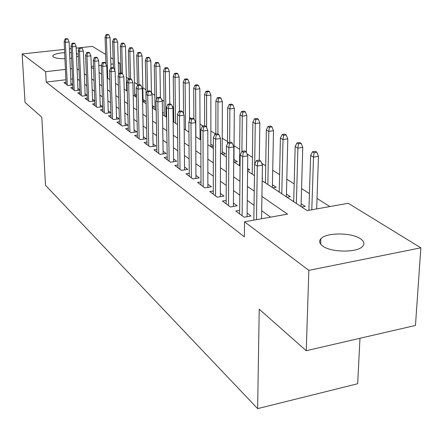 <?xml version="1.0" encoding="UTF-8"?>
<svg xmlns="http://www.w3.org/2000/svg" width="443" height="443" viewBox="0 0 443 443"><rect width="100%" height="100%" fill="white"/><g stroke="black" fill="none" stroke-linecap="round" stroke-linejoin="round"><path stroke-width="0.66" d="M322.714 246.048C319.397 243.595 318.783 241.175 320.865 238.794C326.042 232.409 351.449 232.376 360.452 238.755C364.246 241.357 364.899 243.96 362.413 246.563C356.77 252.831 330.954 252.477 322.714 246.048M64.933 58.697C59.224 58.731 55.375 58.155 53.382 56.97L52.789 55.929C53.708 54.245 57.668 53.149 64.656 52.645M69.584 52.601L71.345 52.706M76.417 53.525L78.361 54.428M359.976 338.28L357.678 383.743L257.638 408.629L45.496 185.279L41.803 117.218L25.024 102.405L22.15 53.963L64.506 49.395M76.19 48.132L92.421 46.382L105.644 54.495M110.672 57.579L113.12 59.08M118.242 62.219L119.809 63.177L118.275 63.355M120.097 73.217L119.809 63.177M329.847 206.565L317.022 198.42M309.441 193.602L301.556 188.591M294.169 183.9L286.804 179.221M279.611 174.653L272.722 170.278M265.706 165.82L261.63 163.234M252.41 157.376L246.984 153.926M239.696 149.302L234.048 145.714M227.519 141.566L222.225 138.205M215.697 134.057L210.885 131.001M203.121 126.067L199.998 124.084M191.099 118.431L189.532 117.434M173.617 107.328L172.244 106.453M164.048 101.248L161.612 99.703M154.84 95.395L151.462 93.251M145.957 89.757L142.796 87.747M137.391 84.314L134.428 82.431M128.913 78.932L126.344 77.298M262.184 180.761L307.154 210.619L348.231 203.282L420.85 247.82L308.843 270.368L244.508 221.805L287.54 214.124L261.929 196.437M308.843 270.368L306.24 350.718L415.468 325.439L420.85 247.82M239.669 210.336L235.798 211.006L244.104 217.22L251.031 215.996L247.116 213.111M226.174 200.419L222.469 201.044L230.388 206.964L237.188 205.796L233.422 203.021M213.299 190.95L209.744 191.537L217.308 197.19L223.981 196.066L220.359 193.403M201 181.896L197.589 182.45L204.816 187.854L211.366 186.78L207.878 184.21M189.239 173.241L185.96 173.761L192.877 178.928L199.311 177.898L195.944 175.422M177.986 164.951L174.83 165.438L181.453 170.389L187.771 169.403L184.526 167.011M167.205 157.01L164.165 157.464L170.511 162.21L176.724 161.263L173.59 158.954M156.866 149.391L153.937 149.823L160.023 154.369L166.131 153.461L163.096 151.229M146.943 142.076L144.113 142.48L149.961 146.849L155.964 145.974L153.034 143.814M137.413 135.043L134.683 135.431L140.298 139.628L146.207 138.781L143.366 136.693M128.254 128.287L125.613 128.653L131.012 132.684L136.821 131.876L134.074 129.849M119.438 121.781L116.886 122.13L122.08 126.011L127.8 125.225L125.131 123.265M110.955 115.518L108.48 115.844L113.486 119.588L119.112 118.829L116.526 116.924M102.782 109.482L100.384 109.792L105.207 113.397L110.75 112.666L108.236 110.816M94.902 103.662L92.576 103.955L97.227 107.433L102.682 106.73L100.24 104.93M87.299 98.041L85.045 98.329L89.53 101.68L94.802 101.01M79.962 92.62L77.769 92.892L82.105 96.131L87.199 95.494M72.873 87.382L70.747 87.642L74.933 90.771L79.856 90.167M127.202 89.049L126.654 88.689M136.455 95.151L134.711 93.999M142.845 101.53L145.592 101.176L143.05 99.498M152.337 107.184L154.308 106.924L152.303 105.6M162.492 112.998L163.351 112.882L162.481 112.312M200.84 137.607L200.048 137.081M213.316 145.83L210.89 144.235M222.336 154.308L225.448 153.832L222.181 151.678M234.17 162.16L237.332 161.667L233.954 159.441M247.609 170.184L249.73 169.846L247.626 168.456M262.217 178.457L262.677 178.379L262.223 178.08M272.877 187.86L276.205 187.3L272.434 184.814M286.975 197.218L290.364 196.637L286.444 194.051M301.738 207.025L305.188 206.41L301.113 203.725M119.228 73.438L118.574 73.516M126.388 90.605L127.241 90.499M134.473 95.97L136.472 95.716M200.092 139.534L200.845 139.423M210.99 146.771L213.316 146.423M239.043 165.4L239.558 165.317M251.602 173.734L252.2 173.639M264.72 182.444L265.418 182.333M278.437 191.553L279.24 191.415M292.795 201.089L293.715 200.928M65.902 79.751L46.183 82.082L244.348 236.839L244.508 221.805M270.64 217.142L261.697 210.746M254.038 205.275L247.26 200.435M239.801 195.108L233.511 190.606M226.24 185.412L220.387 181.231M213.304 176.164L207.861 172.277M200.945 167.338L195.884 163.716M189.133 158.893L184.426 155.526M177.831 150.819L173.446 147.685M167 143.078L162.924 140.165M156.623 135.658L152.824 132.95M146.661 128.542L143.128 126.017M137.092 121.703L133.808 119.355M127.9 115.136L124.843 112.954M119.056 108.817L116.216 106.785M110.545 102.732L107.904 100.843M102.344 96.873L99.897 95.123M94.437 91.219L92.166 89.597M86.811 85.77L84.707 84.27M79.452 80.515L77.508 79.12M72.502 78.97L70.769 79.175M66.024 82.315L63.953 82.564L68 85.588L72.768 85.012M72.752 84.685L70.958 83.362M79.845 89.907L77.902 88.478M87.193 95.317L85.089 93.772M94.796 100.921L92.532 99.249M69.418 48.863L71.168 48.675M306.24 350.718L259.227 309.203L257.638 408.629M46.183 82.082L45.64 71.694L22.15 53.963M78.428 55.951L76.567 56.986M71.589 58.166L69.844 58.393M72.048 68.659L70.31 68.864M65.426 69.424L45.64 71.694M254.232 191.127L247.421 186.425M239.929 181.253L233.605 176.884M226.301 171.845L220.426 167.786M213.31 162.869L207.845 159.098M200.9 154.302L195.817 150.792M189.039 146.112L184.31 142.851M177.693 138.282L173.291 135.242M166.823 130.779L162.731 127.949M156.407 123.586L152.597 120.956M146.411 116.686L142.867 114.239M136.815 110.058L133.52 107.782M127.595 103.69L124.527 101.574M118.724 97.565L115.878 95.599M110.185 91.673L107.544 89.846M101.962 85.997L99.509 84.303M94.038 80.526L91.762 78.954M86.396 75.249L84.286 73.793M79.02 70.155L77.071 68.809M91.324 67.325L93.606 68.837M99.088 72.48L101.552 74.114M107.145 77.83L109.798 79.59M115.501 83.378L118.359 85.272M124.184 89.137L127.257 91.18M133.205 95.129L136.51 97.322M142.585 101.358L146.14 103.717M152.348 107.837L156.169 110.379M162.52 114.593L166.629 117.317M173.124 121.631L177.538 124.566M184.188 128.974L188.934 132.13M195.74 136.649L200.845 140.038M207.822 144.667L213.316 148.316M220.464 153.062L226.373 156.983M233.71 161.856L240.067 166.075M247.598 171.076L254.443 175.622M113.27 63.93L110.883 64.202M101.314 65.304L98.844 65.586M93.506 66.201L91.291 66.456M71.041 85.222L69.114 41.941L65.37 42.34L67.325 85.084M65.802 39.289L67.879 39.067L67.198 38.635L65.121 38.851L65.802 39.289L65.37 42.34L64.141 41.548L66.107 84.176M69.114 41.941L67.879 39.067M65.121 38.851L64.141 41.548M108.845 34.792L108.103 34.371L106.082 34.582L106.824 35.003L108.845 34.792L110.041 37.627L106.403 38.009L105.074 37.245L105.966 64.091M106.824 35.003L106.403 38.009L107.727 78.212M110.041 37.627L110.999 67.796M105.074 37.245L106.082 34.582M77.985 90.394L76.118 46.41L72.32 46.82L74.214 90.234M72.757 43.713L74.873 43.492L74.158 43.043L72.054 43.264L72.757 43.713L72.32 46.82L71.052 46L72.957 89.292M76.118 46.41L74.873 43.492M72.054 43.264L71.052 46M85.172 95.749L83.373 51.039L79.518 51.454L81.346 95.561M79.962 48.298L82.105 48.065L81.368 47.6L79.231 47.833L79.962 48.298L79.518 51.454L78.206 50.613L80.045 94.592M83.373 51.039L82.105 48.065M79.231 47.833L78.206 50.613M92.609 101.292L90.887 55.829L86.972 56.261L88.727 101.082M87.426 53.044L89.602 52.806L88.838 52.324L86.667 52.562L87.426 53.044L86.972 56.261L85.61 55.386L87.382 100.074M90.887 55.829L89.602 52.806M86.667 52.562L85.61 55.386M100.317 107.034L98.673 60.796L94.702 61.245L96.375 106.796M95.162 57.967L97.366 57.723L96.58 57.219L94.376 57.468L95.162 57.967L94.702 61.245L93.29 60.331L94.979 105.755M98.673 60.796L97.366 57.723M94.376 57.468L93.29 60.331M116.431 39.078L115.662 38.641L113.618 38.857L114.383 39.294L116.431 39.078L117.644 41.958L113.956 42.351L112.577 41.559L113.391 67.857M114.383 39.294L113.956 42.351L114.82 70.542M117.644 41.958L118.619 74.994M112.577 41.559L113.618 38.857M124.284 43.508L123.486 43.06L121.41 43.281L122.207 43.735L124.284 43.508L125.513 46.437L121.77 46.847L120.346 46.028L121.116 73.095M122.207 43.735L121.77 46.847L122.528 73.726M125.513 46.437L126.704 90.566M120.346 46.028L121.41 43.281M132.413 48.099L131.588 47.634L129.478 47.866L130.303 48.331L132.413 48.099L133.659 51.078L129.86 51.499L128.381 50.646L129.123 78.904M130.303 48.331L129.86 51.499L130.563 78.732M133.659 51.078L134.755 95.937M128.381 50.646L129.478 47.866M140.83 52.855L139.977 52.368L137.839 52.606L138.692 53.094L140.83 52.855L142.098 55.879L138.244 56.316L136.71 55.436L137.413 85.261M138.692 53.094L138.244 56.316L138.897 84.774M142.098 55.879L143.095 101.497M136.71 55.436L137.839 52.606M108.308 112.987L106.752 65.946L102.715 66.411L104.304 112.727M103.18 63.072L105.428 62.817L104.609 62.297L102.366 62.552L103.18 63.072L102.715 66.411L101.248 65.464L102.859 111.642M106.752 65.946L105.428 62.817M102.366 62.552L101.248 65.464M149.562 57.778L148.671 57.28L146.5 57.529L147.386 58.027L149.562 57.778L150.841 60.863L146.932 61.311L145.343 60.403L146.046 94.021M147.386 58.027L146.932 61.311L147.536 91.07M150.841 60.863L151.467 93.346M145.343 60.403L146.5 57.529M116.592 119.167L115.136 71.29L111.032 71.772L112.533 118.874M111.509 68.372L113.79 68.106L112.937 67.569L110.661 67.834L111.509 68.372L111.032 71.772L109.515 70.791L111.027 117.749M115.136 71.29L113.79 68.106M110.661 67.834L109.515 70.791M158.611 62.895L157.691 62.374L155.487 62.629L156.407 63.15L158.611 62.895L159.912 66.029L155.942 66.494L154.297 65.547L155.094 109.665M156.407 63.15L155.942 66.494L156.523 99.498M159.912 66.029L160.432 97.61M154.297 65.547L155.487 62.629M125.197 125.585L123.841 76.844L119.676 77.342L121.066 125.253M120.158 73.876L122.473 73.599L121.592 73.04L119.278 73.317L120.158 73.876L119.676 77.342L118.093 76.323L119.51 124.09M123.841 76.844L122.473 73.599M119.278 73.317L118.093 76.323M168.008 68.2L167.055 67.657L164.818 67.923L165.771 68.466L168.008 68.2L169.331 71.395L165.3 71.877L163.589 70.891L164.27 115.756M165.771 68.466L165.3 71.877L165.959 116.874M169.331 71.395L169.769 103.989M163.589 70.891L164.818 67.923M134.129 132.252L132.889 82.614L128.653 83.129L129.937 131.887M129.146 79.596L131.499 79.308L130.58 78.727L128.232 79.015L129.146 79.596L128.653 83.129L127.014 82.071L128.315 130.674M132.889 82.614L131.499 79.308M128.232 79.015L127.014 82.071M177.77 73.71L176.779 73.15L174.503 73.427L175.494 73.987L177.77 73.71L179.116 76.96L175.013 77.464L173.241 76.44L173.8 122.08M175.494 73.987L175.013 77.464L175.55 123.243M179.116 76.96L179.47 111.149M173.241 76.44L174.503 73.427M143.421 139.18L142.303 88.617L137.994 89.154L139.157 138.775M138.498 85.543L140.891 85.25L139.933 84.646L137.546 84.94L138.498 85.543L137.994 89.154L136.289 88.052L137.474 137.518M142.303 88.617L140.891 85.25M137.546 84.94L136.289 88.052M153.084 146.395L152.104 94.863L147.724 95.422L148.754 145.946M148.233 91.74L150.664 91.43L149.673 90.804L147.242 91.108L148.233 91.74L147.724 95.422L145.941 94.276L146.998 144.634M152.104 94.863L150.664 91.43M147.242 91.108L145.941 94.276M163.14 153.904L162.31 101.375L157.852 101.951L158.744 153.411M158.373 98.191L160.848 97.875L159.812 97.216L157.343 97.538L158.373 98.191L157.852 101.951L155.997 100.755L156.916 152.049M162.31 101.375L160.848 97.875M157.343 97.538L155.997 100.755M173.623 161.734L172.953 108.158L168.423 108.762L169.148 161.191M168.949 104.925L171.469 104.592L170.389 103.906L167.875 104.238L168.949 104.925L168.423 108.762L166.485 107.516L167.244 159.768M172.953 108.158L171.469 104.592M167.875 104.238L166.485 107.516M184.554 169.902L184.061 115.246L179.448 115.872L180.008 169.309M179.991 111.946L182.555 111.603L181.425 110.883L178.861 111.232L179.991 111.946L179.448 115.872L177.427 114.571L178.02 167.819M184.061 115.246L182.555 111.603M178.861 111.232L177.427 114.571M195.961 178.435L195.668 122.645L190.972 123.298L191.337 177.781M191.52 119.283L194.134 118.923L192.949 118.176L190.346 118.536L191.52 119.283L190.972 123.298L188.856 121.936L189.261 176.225M195.668 122.645L194.134 118.923M190.346 118.536L188.856 121.936M207.883 187.35L207.8 130.38L203.016 131.067L203.182 186.63M203.581 126.958L206.239 126.582L205.004 125.801L202.351 126.172L203.581 126.958L203.016 131.067L200.812 129.644L201.011 185.008M207.8 130.38L206.239 126.582M202.351 126.172L200.812 129.644M220.348 196.675L220.503 138.482L215.63 139.196L215.569 195.889M216.201 134.988L218.908 134.594L217.618 133.78L214.916 134.168L216.201 134.988L215.63 139.196L213.316 137.707L213.299 194.189M220.503 138.482L218.908 134.594M214.916 134.168L213.316 137.707M233.4 206.449L233.81 146.965L228.848 147.713L228.538 205.58M229.43 143.405L232.193 142.995L230.836 142.137L228.079 142.546L229.43 143.405L228.848 147.713L226.423 146.151L226.157 203.802M233.81 146.965L232.193 142.995M228.079 142.546L226.423 146.151M247.072 216.693L247.77 155.87L242.709 156.65L242.127 215.741M243.307 152.237L246.12 151.805L244.697 150.908L241.889 151.334L243.307 152.237L242.709 156.65L240.167 155.011L239.635 213.875M247.77 155.87L246.12 151.805M241.889 151.334L240.167 155.011M261.564 218.759L262.433 165.217L257.272 166.036L256.491 219.667M257.881 161.512L260.75 161.058L259.255 160.117L256.392 160.565L257.881 161.512L257.272 166.036L254.598 164.314L253.833 220.143M262.433 165.217L260.75 161.058M256.392 160.565L254.598 164.314M187.921 79.441L186.885 78.86L184.576 79.142L185.606 79.723L187.921 79.441L189.283 82.752L185.119 83.273L183.269 82.21L183.563 114.028M185.606 79.723L185.119 83.273L185.517 129.86M189.283 82.752L189.554 120.346M183.269 82.21L184.576 79.142M198.475 85.399L197.401 84.796L195.053 85.089L196.122 85.698L198.475 85.399L199.859 88.777L195.629 89.314L193.702 88.212L193.884 118.768M196.122 85.698L195.629 89.314L195.878 136.737M199.859 88.777L200.059 139.512M193.702 88.212L195.053 85.089M209.467 91.607L208.343 90.976L205.956 91.28L207.075 91.911L209.467 91.607L210.868 95.046L206.571 95.61L204.566 94.459L204.644 125.851M207.075 91.911L206.571 95.61L206.626 127.523M210.868 95.046L210.89 146.711M204.566 94.459L205.956 91.28M220.919 98.069L219.75 97.416L217.325 97.731L218.488 98.39L220.919 98.069L222.347 101.58L217.973 102.167L215.885 100.965L215.846 134.035M218.488 98.39L217.973 102.167L217.912 133.963M222.347 101.58L222.176 154.197M215.885 100.965L217.325 97.731M232.857 104.814L231.639 104.127L229.175 104.459L230.388 105.146L232.857 104.814L234.308 108.397L229.862 109.006L227.685 107.749L227.508 143.787M230.388 105.146L229.862 109.006L229.679 142.308M234.308 108.397L233.932 162.005M227.685 107.749L229.175 104.459M245.322 111.852L244.054 111.138L241.54 111.481L242.808 112.201L245.322 111.852L246.801 115.512L242.277 116.144L240.001 114.831L239.552 165.737M242.808 112.201L242.277 116.144L241.939 151.329M246.801 115.512L246.391 152.481M240.001 114.831L241.54 111.481M258.347 119.206L257.018 118.458L254.465 118.818L255.788 119.571L258.347 119.206L259.847 122.944L255.246 123.597L252.87 122.235L252.194 174.132M255.788 119.571L255.246 123.597L254.692 164.126M259.847 122.944L259.282 160.133M252.87 122.235L254.465 118.818M271.969 126.897L270.579 126.117L267.982 126.488L269.366 127.279L271.969 126.897L273.497 130.713L268.812 131.399L266.326 129.971L265.407 182.904M269.366 127.279L268.812 131.399L267.849 184.521M273.497 130.713L272.384 187.533M266.326 129.971L267.982 126.488M286.228 134.949L284.771 134.129L282.13 134.522L283.581 135.348L286.228 134.949L287.784 138.847L283.016 139.567L280.408 138.066L279.228 192.074M283.581 135.348L283.016 139.567L281.781 193.774M287.784 138.847L286.377 196.825M280.408 138.066L282.13 134.522M301.174 143.388L299.651 142.53L296.954 142.939L298.477 143.803L301.174 143.388L302.757 147.375L297.901 148.128L295.165 146.555L293.698 201.681M298.477 143.803L297.901 148.128L296.373 203.459M302.757 147.375L301.03 206.554M295.165 146.555L296.954 142.939M316.856 152.242L315.255 151.34L312.509 151.772L314.109 152.674L316.856 152.242L318.467 156.324L313.517 157.11L310.648 155.46L308.909 210.303M314.109 152.674L313.517 157.11L311.794 209.788M318.467 156.324L316.662 208.919M310.648 155.46L312.509 151.772M320.865 238.794L320.671 244.182M52.789 55.929L52.806 56.283"/></g></svg>
